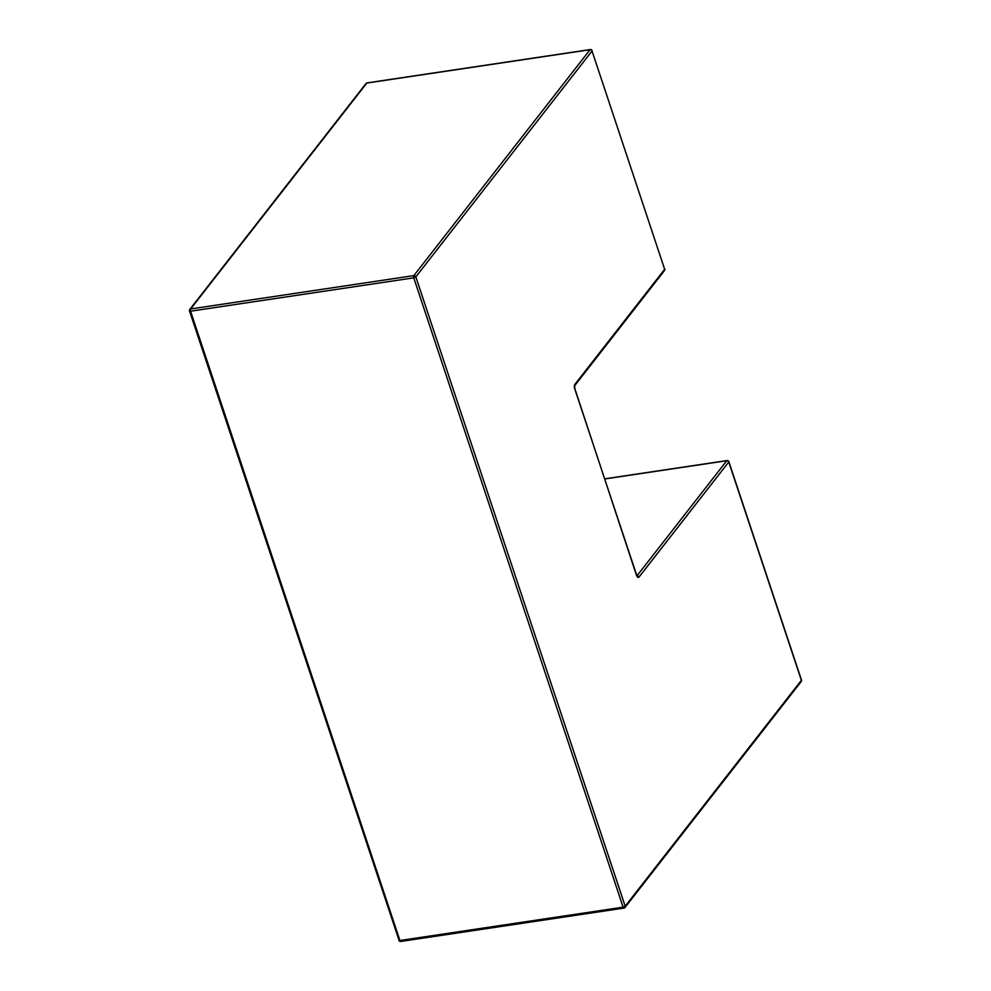 <?xml version="1.0" encoding="UTF-8"?>
<svg xmlns="http://www.w3.org/2000/svg" width="991" height="991" viewBox="0 0 991 991"><rect width="100%" height="100%" fill="white"/><g stroke="black" fill="none" stroke-linecap="round" stroke-linejoin="round"><path stroke-width="1.49" d="M574.718 388.906A3.369 1.449 81.5 0 1 574.854 384.434L664.651 269.292L592.036 50.999L415.848 276.885A1.685 1.412 -142 0 0 413.842 275.609L590.029 49.711L366.819 83.058L190.631 308.957L413.842 275.609A1.685 0.718 -98.5 0 0 413.767 277.839L190.557 311.199L399.906 940.509L623.116 907.161L413.767 277.839L415.848 276.885L625.185 906.208L801.385 680.309L728.757 462.004L638.96 577.146A3.369 1.449 81.5 0 1 636.817 575.585L574.582 388.41M637.077 575.697L726.75 460.728L604.869 478.938M637.151 575.845A1.685 1.412 38 0 1 638.96 577.146M726.75 460.728A1.685 1.412 38 0 1 728.757 462.004L728.856 461.695A1.685 1.685 0 0 0 726.998 460.567A1.685 0.718 81.5 0 0 726.75 460.728M727.431 460.765A1.685 0.718 81.5 0 0 726.998 460.567L604.832 478.814M574.854 384.434A1.685 1.412 38 0 1 574.681 385.697L664.478 270.555A1.685 1.685 0 0 0 664.75 268.995L664.49 268.796M590.71 49.761A1.685 0.718 81.5 0 0 590.277 49.55A1.685 0.718 81.5 0 0 590.029 49.711A1.685 1.412 -142 0 1 592.036 50.999L664.651 269.292A1.685 1.412 38 0 1 664.478 270.555M801.211 679.814L801.385 680.309A1.685 1.412 -142 0 1 801.199 681.573A1.685 1.685 0 0 0 801.471 679.999L728.856 461.695M592.123 50.69A1.685 1.685 0 0 0 590.277 49.55L367.066 82.897A1.685 1.685 0 0 0 365.989 83.529A1.685 1.412 -142 0 1 366.819 83.058A1.685 0.718 -98.5 0 1 367.066 82.897A1.685 0.718 -98.5 0 1 367.351 82.984M624.181 907.942A1.685 1.412 -142 0 0 625.185 906.208L623.116 907.161A1.685 0.718 81.5 0 0 623.934 908.103A1.685 0.718 81.5 0 0 624.181 907.942M400.971 941.289A1.685 0.718 -98.5 0 1 400.723 941.45A1.685 0.718 -98.5 0 1 399.906 940.509L398.877 940.31A1.685 1.685 0 0 0 400.723 941.45L623.934 908.103A1.685 1.685 0 0 0 625.011 907.471L801.199 681.573M398.964 940.001L189.529 311.001L190.557 311.199A1.685 0.718 81.5 0 1 190.631 308.957A1.685 1.412 -142 0 0 189.801 309.427L365.989 83.529M189.615 310.691L189.529 311.001A1.685 1.685 0 0 1 189.801 309.427M636.705 576.019L574.817 388.596L574.693 385.672"/></g></svg>
